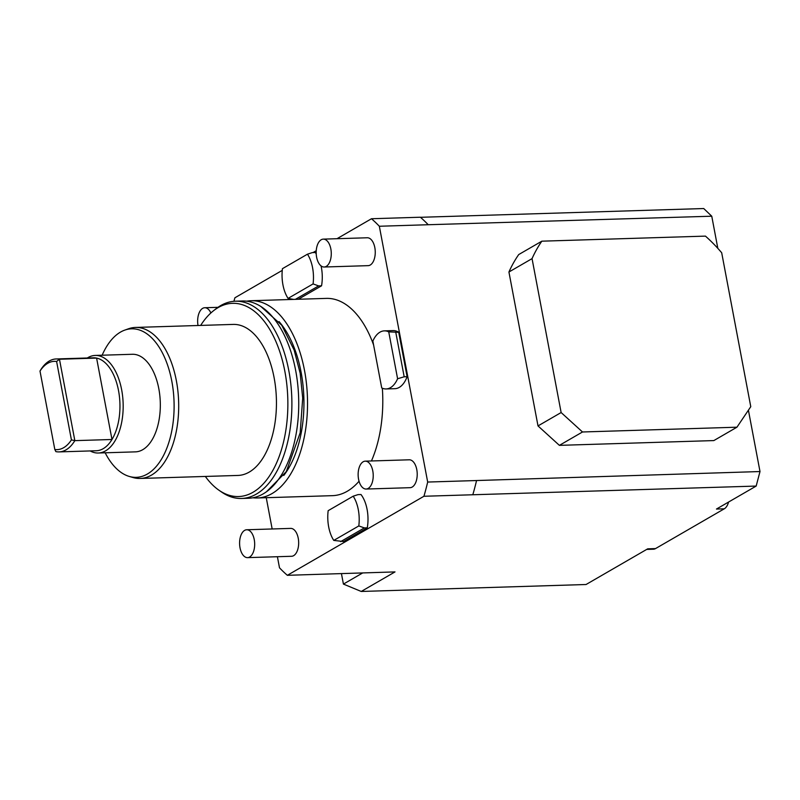 <?xml version="1.0" encoding="UTF-8"?>
<svg xmlns="http://www.w3.org/2000/svg" width="800" height="800" viewBox="0 0 800 800"><rect width="100%" height="100%" fill="white"/><g stroke="black" fill="none" stroke-linecap="round" stroke-linejoin="round"><path stroke-width="1.2" d="M748.41 410.19L760 471.54L756.17 486.07L716.46 509.05L724.28 508.81L655.52 548.59A13.95 7.54 88.2 0 1 653.44 549.21L646.69 549.42M655.52 548.59L647.7 548.84L586.06 584.51L361.22 591.46L395.01 571.91L287.35 575.31L423.93 496.27L472.81 494.76A197.59 106.76 -91.8 0 0 476.56 480.54L760 471.54M756.17 486.07L472.81 494.76M717.83 248.37L711.76 216.21L703.73 208.54L420.45 217.3M371.49 218.74L420.37 217.23A197.59 106.76 88.2 0 1 428.22 224.73L379.34 226.25A197.59 106.76 88.2 0 0 371.49 218.74L336.99 238.71M316.25 250.71L313.02 252.58M282.25 270.38L234.91 297.78A197.59 106.76 88.2 0 0 233.91 301.3M728.56 502.05A13.95 7.54 88.2 0 1 724.28 508.81M266.25 497.7L272.16 528.97M277.4 556.72L279.5 567.81A197.59 106.76 -91.8 0 0 287.35 575.31M423.93 496.27A197.59 106.76 -91.8 0 0 427.68 482.05L379.34 226.25M246.71 301.19A98.68 53.32 88.2 0 1 251.1 300.72L326.37 298.39A98.68 53.32 88.2 0 1 373.62 345.05M252.79 497.78A98.68 53.32 -91.8 0 0 257.2 497.98L332.47 495.66A98.68 53.32 -91.8 0 0 359.05 481.23M371.44 460.96A98.68 53.32 -91.8 0 0 382.35 388.23M324.16 267.01L368.15 265.65A13.95 7.54 -91.8 0 0 370.24 265.03A13.95 7.54 -91.8 0 0 375.11 249.52A13.95 7.54 -91.8 0 0 367.29 237.77L323.3 239.13A13.95 7.54 88.2 0 1 331.13 250.88A13.95 7.54 88.2 0 1 326.25 266.4A13.95 7.54 -91.8 0 1 324.16 267.01A13.95 7.54 -91.8 0 1 316.33 255.27A13.95 7.54 -91.8 0 1 321.21 239.75A13.95 7.54 88.2 0 1 323.3 239.13M366.11 489.04L410.1 487.68A13.95 7.54 -91.8 0 0 412.19 487.06A13.95 7.54 -91.8 0 0 417.07 471.54A13.95 7.54 -91.8 0 0 409.24 459.8L365.25 461.16A13.95 7.54 88.2 0 1 373.08 472.9A13.95 7.54 88.2 0 1 368.2 488.42A13.95 7.54 -91.8 0 1 366.11 489.04A13.95 7.54 -91.8 0 1 358.28 477.29A13.95 7.54 -91.8 0 1 363.16 461.78A13.95 7.54 88.2 0 1 365.25 461.16M247.57 557.64L291.56 556.28A13.95 7.54 -91.8 0 0 293.64 555.66A13.95 7.54 -91.8 0 0 298.52 540.14A13.95 7.54 -91.8 0 0 290.69 528.4L246.7 529.76A13.95 7.54 88.2 0 1 254.53 541.5A13.95 7.54 88.2 0 1 249.65 557.02A13.95 7.54 -91.8 0 1 247.57 557.64A13.95 7.54 -91.8 0 1 239.74 545.89A13.95 7.54 -91.8 0 1 244.62 530.38A13.95 7.54 88.2 0 1 246.7 529.76M386.13 388.95A29.06 15.7 -91.8 0 1 381.72 387.94L372.86 341.07A29.06 15.7 88.2 0 1 384.33 330.87L393.13 330.59A29.06 15.7 88.2 0 1 398.72 332.29L407.11 376.7A29.06 15.7 88.2 0 1 394.93 388.68L386.13 388.95A29.06 15.7 -91.8 0 0 397.6 378.75L404.18 376.79L407.11 376.7M321.06 265.9A29.06 15.7 88.2 0 1 321.56 285.81L318.63 285.91L313.08 283.92A29.06 15.7 88.2 0 0 307.46 254.19L312.33 252.6L315.27 252.51A29.06 15.7 88.2 0 1 316.22 253.85M321.56 285.81L298.32 299.26M367.29 527.82L343.58 541.54L333.78 540.41A29.06 15.7 88.2 0 1 328.17 510.67L353.19 496.19L358.06 494.61L360.99 494.52A29.06 15.7 88.2 0 1 367.29 527.82L364.35 527.91L340.64 541.63M427.68 482.05L476.56 480.54M711.76 216.21L428.22 224.73M508.93 272.01A139.47 112.69 -120.1 0 1 518.72 254.56L541.84 241.18L705.46 236.12A139.47 112.69 -120.1 0 1 721.69 252.76L750.77 406.68L736.95 427.2L713.84 440.58L559.39 445.36L538.01 425.92L508.93 272.01L532.05 258.63A139.47 112.69 -120.1 0 1 541.84 241.18M736.95 427.2L582.5 431.98L559.39 445.36M582.5 431.98L561.13 412.54L538.01 425.92M561.13 412.54L532.05 258.63M362.75 572.91L343.42 584.09L361.22 591.46M343.42 584.09L341.43 573.57M251.1 300.72A98.68 53.32 88.2 0 1 304.47 370.23A98.68 53.32 -91.8 0 1 257.2 497.98M279.03 321.56A92.05 49.74 88.2 0 1 301.09 372.19A92.05 49.74 -91.8 0 1 283.78 475.46M242.3 300.99A98.68 53.32 88.2 0 1 295.67 370.5A98.68 53.32 -91.8 0 1 248.4 498.26L241.56 498.47A98.68 53.32 -91.8 0 0 288.83 370.72A98.68 53.32 88.2 0 0 235.46 301.21L242.3 300.99M200.67 325.42A96.67 52.23 88.2 0 1 213.45 310.79L215.92 308.84A98.68 53.32 88.2 0 1 235.46 301.21M205.34 476.45A96.67 52.23 -91.8 0 0 219 490.26L221.58 492.05A98.68 53.32 -91.8 0 0 241.56 498.47M219 490.26A96.67 52.23 -91.8 0 0 272.87 470.39A96.67 52.23 -91.8 0 0 284.87 371.4A96.67 52.23 88.2 0 0 213.45 310.79M135.49 327.44L233.24 324.41A75.55 40.82 88.2 0 1 274.1 377.63A75.55 40.82 -91.8 0 1 237.91 475.44L140.16 478.46A75.55 40.82 -91.8 0 0 176.35 380.65A75.55 40.82 -91.8 0 0 135.49 327.44A75.55 40.82 -91.8 0 0 128.5 328.78L124.75 330.12A74.3 40.15 -91.8 0 0 102.15 355.21M105.17 452.8A74.3 40.15 -91.8 0 0 129.27 476.44A74.3 40.15 -91.8 0 0 171.8 381.14A74.3 40.15 -91.8 0 0 124.75 330.12M95.26 355.43L132.4 354.28A48.82 26.38 88.2 0 1 158.81 388.66A48.82 26.38 88.2 0 1 135.42 451.86L98.27 453.01A48.82 26.38 -91.8 0 0 121.66 389.81A48.82 26.38 -91.8 0 0 95.26 355.43A48.82 26.38 -91.8 0 0 87.29 358M129.27 476.44L133.1 477.55A75.55 40.82 -91.8 0 0 140.16 478.46M90.16 450.94A48.82 26.38 -91.8 0 0 98.27 453.01M54.82 449.51L55.87 451.61A46.49 25.12 -91.8 0 0 59.1 451.9L96.25 450.75A46.49 25.12 -91.8 0 0 111.98 439.49A46.49 25.12 -91.8 0 0 118.52 390.56A46.49 25.12 -91.8 0 0 96.6 358.09A46.49 25.12 -91.8 0 0 93.37 357.81L56.23 358.96A46.49 25.12 -91.8 0 0 40.49 370.22L40 371.07L54.82 449.51A44.17 23.86 -91.8 0 0 71.42 439.9L56.6 361.47A44.17 23.86 -91.8 0 0 40 371.07M96.6 358.09L111.98 439.49L74.84 440.64L59.46 359.24L96.6 358.09M59.1 451.9A46.49 25.12 -91.8 0 0 74.84 440.64L71.42 439.9M56.23 358.96A46.49 25.12 -91.8 0 1 59.46 359.24L56.6 361.47M217.97 307.33L204.75 307.73A13.95 7.54 88.2 0 0 202.67 308.35A13.95 7.54 -91.8 0 0 198.02 325.5M204.75 307.73A13.95 7.54 88.2 0 1 210.88 312.97M384.33 330.87A29.06 15.7 88.2 0 1 388.74 331.88L398.72 332.29M395.79 332.38L404.18 376.79M388.74 331.88L397.6 378.75M318.63 285.91L295.39 299.35M293.65 299.41L288.06 298.4A29.06 15.7 -91.8 0 1 282.44 268.67L307.46 254.19M313.08 283.92L288.06 298.4M333.78 540.41L358.81 525.93A29.06 15.7 -91.8 0 0 353.19 496.19M358.81 525.93L364.35 527.91M260.84 306.46L281.77 325.26L294.15 350.09L300.16 373.21L302.71 398.09L300.19 432.76L286.28 471.62L266.57 491.66"/></g></svg>
